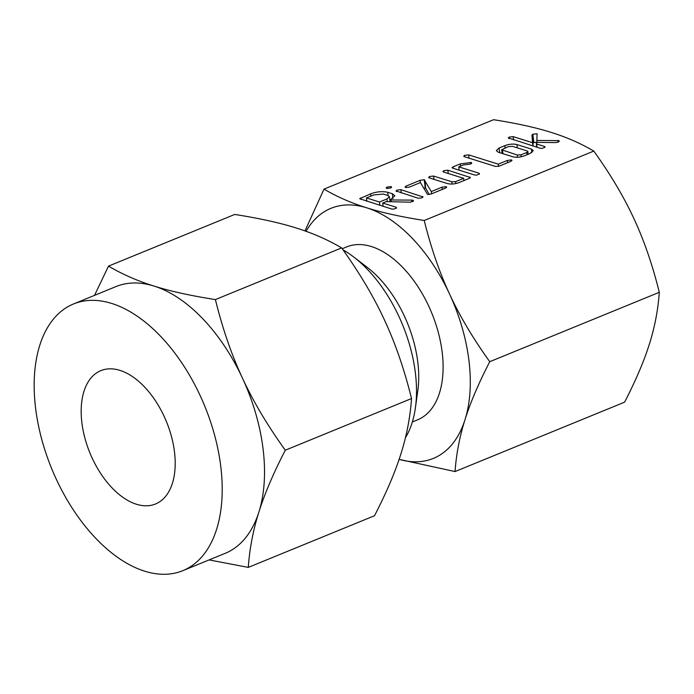 <?xml version="1.0" encoding="UTF-8"?>
<svg xmlns="http://www.w3.org/2000/svg" width="694" height="694" viewBox="0 0 694 694"><rect width="100%" height="100%" fill="white"/><g stroke="black" fill="none" stroke-linecap="round" stroke-linejoin="round"><path stroke-width="1.04" d="M386.688 188.386L386.957 187.094L391.086 186.591C391.91 187.05 391.616 187.562 390.219 188.109L386.688 188.386L386.124 187.796M391.216 187.606L391.086 186.591L391.563 187.094M396.474 191.449L396.768 190.139L400.872 189.653L423.01 196.957L421.7 197.946L418.092 198.215L395.979 190.928M446.303 187.684L446.181 186.66L445.288 188.204L431.061 194.025L427.53 194.433L420.425 182.565L409.156 187.172L405.556 187.475L405.903 186.157L420.13 180.327L424.208 179.703L431.312 191.57L442.026 187.18L446.181 186.66L446.632 187.146M405.556 187.475L405.01 186.903M469.786 178.106L469.647 177.022C470.671 177.473 470.385 177.985 468.806 178.575L458.864 182.652C454.744 184.127 450.892 184.422 447.318 183.537L429.144 177.846L429.395 176.536L433.55 176.05L451.803 181.759L455.559 181.646L463.661 178.323L443.449 171.999L443.692 170.681L447.838 170.195L470.315 177.482M429.144 177.846L428.597 177.334M443.449 171.999L442.893 171.479M453.095 166.829L460.261 163.897L471.295 162.474L471.729 163.194L470.393 164.062L463.462 164.946L458.777 166.864L478.99 173.196L479.528 173.89L476.578 175.14L474.601 175.001L452.792 168.174L452.02 167.662L453.095 166.829L453.277 168.321M471.426 163.515L471.295 162.474L471.729 163.194M479.12 174.281L478.99 173.196L479.528 173.89M511.643 160.939L511.513 159.915L510.611 161.468L499.151 166.161L495.499 166.447L464.243 156.662L464.494 155.352L468.65 154.866L498.301 164.148L507.34 160.453L511.513 159.915L511.964 160.401M464.243 156.662L463.696 156.141M504.816 145.662C509.032 144.083 513.057 143.71 516.909 144.552L531.439 149.106L533.278 150.607L529.973 153.539L524.291 155.864C520.17 157.347 516.319 157.642 512.745 156.757L498.214 152.203L496.331 150.615L499.133 147.995L504.816 145.662L505.093 147.909M424.225 220.484C401.279 216.892 382.116 212.668 366.736 207.818C351.285 203.021 337.041 196.784 324.02 189.115L493.581 119.706C516.527 123.298 535.69 127.523 551.071 132.372C566.521 137.169 580.765 143.406 593.786 151.075L424.225 220.484C431.017 247.879 439.476 272.43 449.599 294.117A135.113 77.528 67.7 0 1 468.936 360.524A135.113 77.528 67.7 0 1 465.015 419.653C470.298 402.789 478.539 383.47 489.747 361.704L659.3 292.304C658.051 309.966 654.728 327.273 649.341 344.207C644.058 361.071 635.817 380.39 624.609 402.156L455.056 471.556C456.305 453.893 459.628 436.587 465.015 419.653A135.113 77.528 67.7 0 1 399.119 459.367M508.78 138.436L509.032 137.126L513.178 136.631L532.515 142.686L531.951 135.035L532.827 134.246L537.113 133.734L536.844 140.466L558.913 140.604L559.269 141.298L557.941 142.183L555.313 142.582L536.176 142.365L536.679 143.988L544.538 146.451L545.076 147.145L542.127 148.395L540.149 148.256L508.234 137.915M559.034 141.585L558.913 140.604L559.269 141.298M544.669 147.536L544.538 146.451L545.076 147.145M392.344 193.73L394.851 195.769L390.245 199.967L411.872 200.106L413.121 200.236L413.537 200.939L410.249 202.18L386.194 201.624L382.741 203.038L396.048 207.202L396.612 207.905L393.663 209.154L391.702 209.015L359.674 198.727L370.622 193.86C376.556 191.648 382.238 191.119 387.677 192.273L392.344 193.73L392.943 198.597M413.251 201.277L413.121 200.236L413.537 200.939M396.187 208.313L396.048 207.202L396.612 207.905M593.786 151.075C610.503 174.376 623.889 196.905 633.926 218.662C644.049 240.358 652.507 264.9 659.3 292.304M399.111 459.376L455.056 471.556M324.02 189.115L304.97 230.92M489.747 361.704C473.022 338.412 459.636 315.883 449.599 294.117A135.113 77.528 67.7 0 0 366.736 207.818A135.113 77.528 67.7 0 0 306.071 231.31M342.229 248.738L346.757 246.882A93.438 53.62 67.7 0 1 442.165 352.144A93.438 53.62 67.7 0 1 417.545 419.835L412.34 421.961M343.01 249.831A114.397 65.644 67.7 0 1 353.55 256.875L367.3 267.407A93.438 53.62 67.7 0 1 417.797 362.121A93.438 53.62 67.7 0 1 417.805 390.8L415.385 407.951A114.397 65.644 67.7 0 1 405.435 437.723M353.55 256.875A114.397 65.644 67.7 0 1 415.368 372.834A114.397 65.644 67.7 0 1 415.385 407.951M174.472 451.803A72.063 41.354 67.7 0 1 155.482 504A72.063 41.354 67.7 0 1 81.901 422.828A72.063 41.354 67.7 0 1 100.89 370.622A72.063 41.354 67.7 0 1 174.472 451.803M220.753 466.29A144.118 82.699 67.7 0 1 182.782 570.694A144.118 82.699 67.7 0 1 35.62 408.332A144.118 82.699 67.7 0 1 73.59 303.937A144.118 82.699 67.7 0 1 220.753 466.29M182.782 570.694L225.108 553.37A144.118 82.699 -112.3 0 0 258.897 512.033A144.118 82.699 -112.3 0 0 263.078 448.966A144.118 82.699 -112.3 0 0 242.458 378.126A144.118 82.699 -112.3 0 0 154.068 286.075A144.118 82.699 -112.3 0 0 115.915 286.605L73.59 303.937M94.514 295.375L108.507 266.123C122.318 274.277 137.507 280.931 154.068 286.075C170.446 291.246 190.893 295.748 215.392 299.582C222.583 328.704 231.605 354.886 242.458 378.126C253.145 401.306 267.424 425.335 285.277 450.224C273.349 473.351 264.561 493.963 258.897 512.033C253.154 530.069 249.614 548.529 248.279 567.397L209.12 559.911M248.279 567.397L374.517 515.729C386.445 492.593 395.242 471.989 400.898 453.911C406.641 435.875 410.18 417.424 411.525 398.547C404.333 369.434 395.311 343.252 384.459 320.003C373.771 296.824 359.492 272.794 341.639 247.905C327.828 239.751 312.638 233.097 296.078 227.953C279.699 222.791 259.252 218.289 234.754 214.446L108.507 266.123M341.639 247.905L215.392 299.582M411.525 398.547L285.277 450.224M537.078 142.374L536.844 140.466M558.141 142.097L557.941 140.483M536.774 147.197L536.176 142.365M537.078 147.293L536.679 143.988M509.214 138.566L509.032 137.126M513.577 139.936L513.178 136.631M532.914 145.992L532.515 142.686M533.174 146.07L531.951 135.035M532.975 143.398L533.86 142.617L532.827 134.246M533.86 142.617L537.035 142.001M517.316 147.857L516.909 144.552M531.873 152.593L531.439 149.106M499.706 152.671L499.133 147.995M526.755 152.498L527.848 151.492L527.119 150.928L512.441 146.33L508.121 146.668L501.658 149.791L517.221 154.979L520.986 154.866L526.755 152.498L527.032 154.745M521.22 156.792L520.986 154.866M517.498 157.252L517.221 154.979M502.95 153.686L502.543 150.381M464.676 156.801L464.494 155.352M469.049 158.171L468.65 154.866M498.578 166.369L498.301 164.148M507.618 162.691L507.34 160.453M460.538 166.144L460.261 163.897M470.844 163.862L470.662 162.361M459.176 170.169L458.777 166.864M448.246 173.5L447.838 170.195M429.577 177.985L429.395 176.536M433.958 179.356L433.55 176.05M452.08 184.031L451.803 181.759M455.793 183.572L455.559 181.646M463.939 180.57L463.661 178.323M443.865 172.129L443.692 170.681M423.479 188.005L425.231 188.074L424.208 179.703M425.231 188.074L425.795 188.464L424.763 180.093M425.795 188.464L429.256 194.537M431.59 193.817L431.312 191.57M442.304 189.427L442.026 187.18M406.077 187.588L405.903 186.157M420.399 182.574L420.13 180.327M396.951 191.596L396.768 190.139M401.279 192.958L400.872 189.653M422.611 197.426L422.49 196.419M387.122 188.49L386.957 187.094M390.462 201.72L390.245 199.967M391.243 201.737L390.982 199.664M412.089 201.876L411.872 200.106M383.149 206.344L382.741 203.038M360.915 199.378L360.733 197.911M370.891 196.107L370.622 193.86M388.085 195.578L387.677 192.273M366.432 197.929L379.479 202.015L386.931 198.961L389.429 196.68L387.946 195.535L383.279 194.068L373.893 194.884L366.432 197.929L366.84 201.234M379.887 205.32L379.479 202.015M387.261 201.65L386.931 198.961M527.848 151.492L528.195 154.268M501.658 149.791L502.109 153.426M389.429 196.68L390.045 201.711"/></g></svg>
